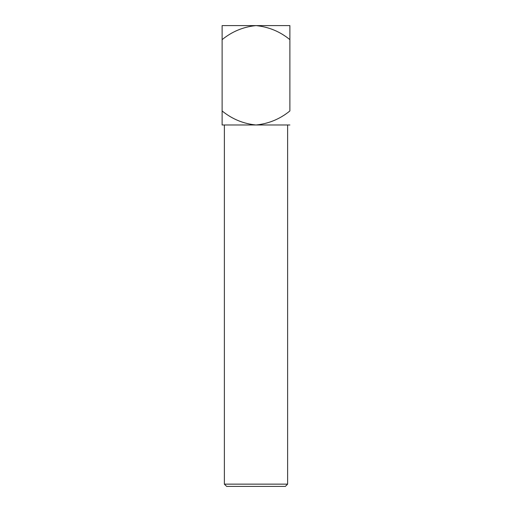 <?xml version="1.0" encoding="UTF-8"?>
<svg xmlns="http://www.w3.org/2000/svg" width="512" height="512" viewBox="0 0 512 512"><rect width="100%" height="100%" fill="white"/><g stroke="black" fill="none" stroke-linecap="round" stroke-linejoin="round"><path stroke-width="0.77" d="M224.378 124.986L224.378 484.141L287.622 484.141L224.378 484.141L224.378 124.986M285.363 486.4L287.622 484.141L285.363 486.4L226.637 486.4L224.378 484.141L226.637 486.4L285.363 486.4M289.882 110.957L289.882 25.6L222.118 25.6L222.118 39.635C232.083 31.52 243.373 26.842 256 25.6C268.691 26.874 279.987 31.552 289.882 39.635L289.882 110.957C279.981 119.04 268.685 123.718 256 124.986L289.882 124.986L256 124.986C268.685 123.718 279.981 119.04 289.882 110.957M222.118 124.986L256 124.986C243.392 123.757 232.096 119.078 222.118 110.957L222.118 39.635C232.083 31.52 243.373 26.842 256 25.6L222.118 25.6L222.118 110.957C232.096 119.078 243.392 123.757 256 124.986L222.118 124.986L222.118 110.957L222.118 124.986M289.882 25.6L289.882 39.635C279.987 31.552 268.691 26.874 256 25.6L289.882 25.6M287.622 124.986L287.622 484.141L287.622 124.986"/></g></svg>
